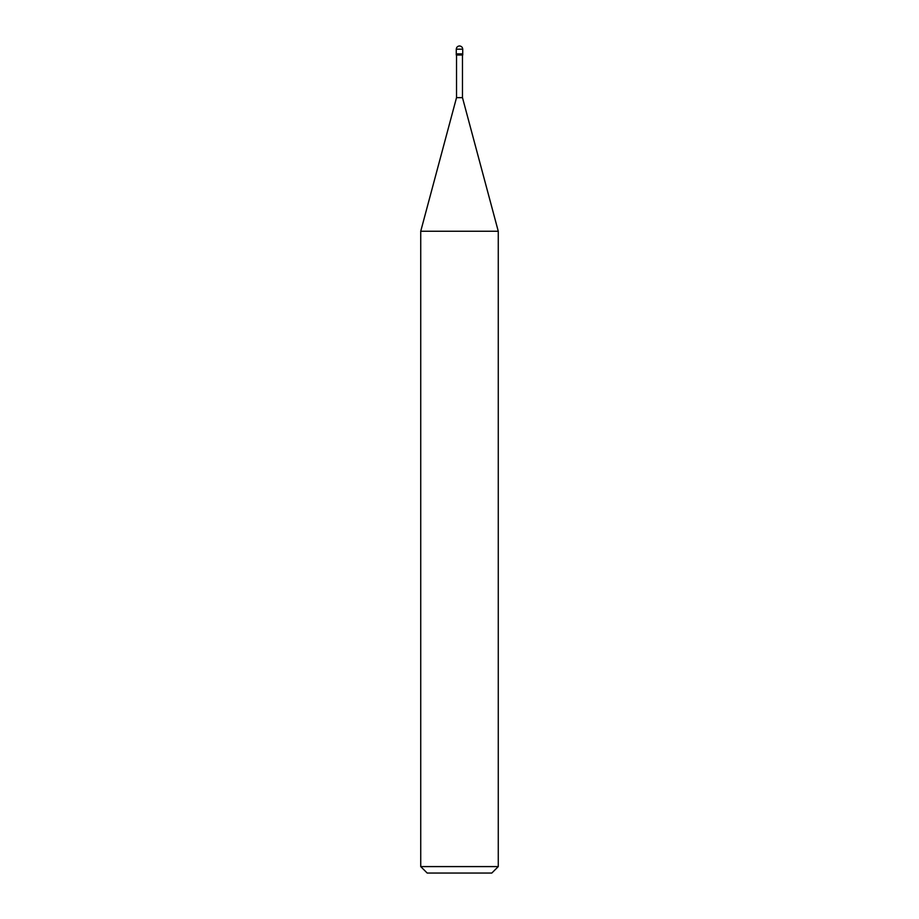 <?xml version="1.0" encoding="UTF-8"?>
<svg xmlns="http://www.w3.org/2000/svg" width="919" height="919" viewBox="0 0 919 919"><rect width="100%" height="100%" fill="white"/><g stroke="black" fill="none" stroke-linecap="round" stroke-linejoin="round"><path stroke-width="1.38" d="M456.272 53.865L462.728 53.865L462.728 49.178C462.521 47.237 461.453 46.157 459.5 45.95C457.547 46.157 456.479 47.237 456.272 49.178L456.272 53.865L456.272 49.178C456.479 47.237 457.547 46.157 459.5 45.95C461.453 46.157 462.521 47.237 462.728 49.178L456.272 49.178L462.728 49.178L462.728 53.865L456.272 53.865L456.272 55.002L456.272 53.865L462.728 53.865L456.272 53.865M427.197 873.05L491.803 873.05L498.27 866.594L498.27 231.243L462.475 97.644L462.475 55.002L462.475 97.644L456.525 97.644L420.73 231.243L420.73 866.594L427.197 873.05L420.73 866.594L420.73 231.243L456.525 97.644L456.525 55.002L456.525 97.644L462.475 97.644L498.27 231.243L420.73 231.243L498.27 231.243L498.27 866.594L420.73 866.594L498.27 866.594L491.803 873.05L427.197 873.05M462.728 55.002L462.728 53.865L462.728 55.002L456.272 55.002L462.728 55.002"/></g></svg>
